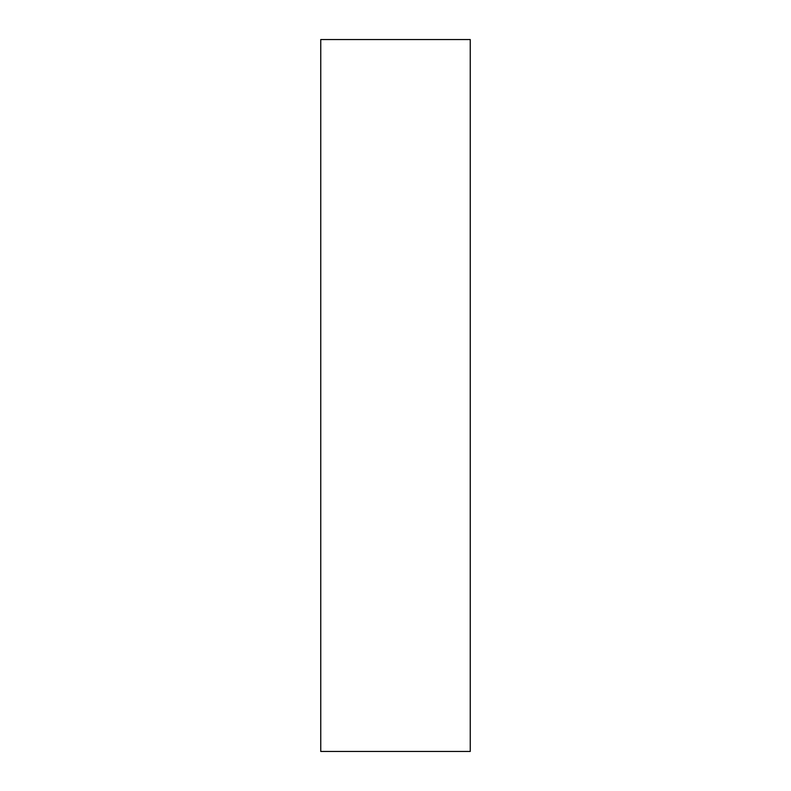 <?xml version="1.0" encoding="UTF-8"?>
<svg xmlns="http://www.w3.org/2000/svg" width="791" height="791" viewBox="0 0 791 791"><rect width="100%" height="100%" fill="white"/><g stroke="black" fill="none" stroke-linecap="round" stroke-linejoin="round"><path stroke-width="1.19" d="M470.25 39.55L320.75 39.55L320.75 751.45L470.25 751.45L470.25 39.55"/></g></svg>
